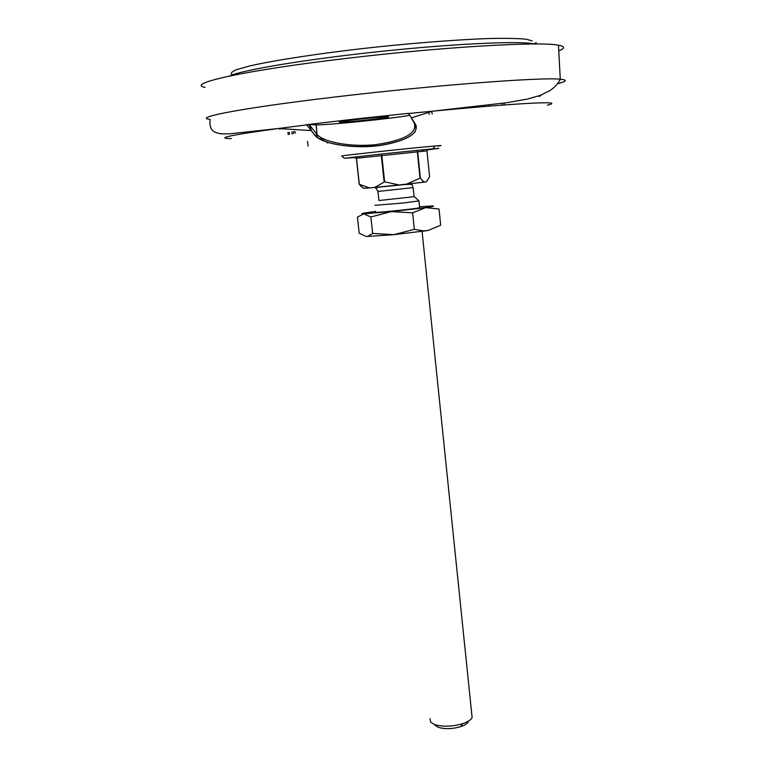 <?xml version="1.0" encoding="UTF-8"?>
<svg xmlns="http://www.w3.org/2000/svg" width="767" height="767" viewBox="0 0 767 767"><rect width="100%" height="100%" fill="white"/><g stroke="black" fill="none" stroke-linecap="round" stroke-linejoin="round"><path stroke-width="1.15" d="M315.314 135.769L306.56 124.695L355.725 118.952L408.562 113.343L415.743 124.743C418.792 134.292 405.762 141.358 376.635 145.96C349.857 148.731 322.006 143.496 315.314 135.769L316.829 134.225L309.178 124.561L278.411 128.501C230.138 135.107 214.482 138.472 231.423 138.587M341.756 156.113L341.622 156.008C343.328 155.337 413.749 147.763 434.956 145.989L441.063 145.529L438.043 146.123M354.795 157.513L344.412 158.29L383.088 153.851L433.01 148.808L438.829 148.347L426.883 149.958M558.75 50.833C565.269 48.321 565.164 46.442 558.453 45.215C540.658 41.255 441.38 46.979 345.629 58.484C244.395 70.391 184.809 83.824 205.086 87.4M414.583 124.503C416.184 133.707 403.394 140.409 376.204 144.608C350.461 147.389 323.147 141.981 316.934 134.35L316.09 124.829L309.178 124.561M547.331 105.165C551.214 104.264 552.576 103.603 551.415 103.2C547.993 101.608 500.544 104.619 432.463 111.205L407.718 113.602M388.332 116.805C383.826 116.21 331.986 121.982 340.088 122.164L342.82 122.116C353.568 121.694 388.15 117.811 388.677 116.968L388.332 116.805M307.605 124.599L306.56 124.695M409.722 115.309C393.979 118.396 325.4 125.395 316.186 124.839L316.09 124.829M408.562 113.343L407.747 113.458M541.703 94.801L539.239 96.469M538.865 95.865L539.143 96.364L541.301 94.955M504.35 104.954L504.168 103.334M489.087 106.143L489.586 104.945M256.236 131.588L254.73 131.339M431.629 111.493L432.281 114.043M293.406 131.588L293.665 133.458M318.756 138.578L324.489 139.278M279.763 128.635L279.85 129.441M282.668 128.904L283.541 128.981M476.202 107.217L476.125 106.508M502.299 105.108L502.184 104.13M429.194 114.36L428.676 112.49M289.264 132.202L289.533 134.311M292.131 133.995L291.863 131.819M232.535 74.84C230.1 73.584 231.394 71.868 236.418 69.701L250.013 65.885C275.017 60.181 318.516 53.642 361.784 48.657C406.222 43.604 457.899 39.424 492.232 38.446C507.696 38.197 519.077 38.465 526.354 39.242L532.135 40.862M356.377 158.27L426.979 150.869M430.095 718.679L430.565 722.035L434.323 724.47C442.454 726.982 451.849 726.732 462.501 723.722C467.736 721.958 470.928 719.897 472.108 717.529L471.772 714.269M414.41 196.745L418.945 200.925L402.522 203.073L375.005 205.316M435.119 725.304L438.139 727.25C444.639 729.273 452.137 729.081 460.631 726.665C465.329 725.064 467.966 723.185 468.522 721.047M414.314 196.678L379.032 200.523M356.367 158.136L359.205 184.253L369.493 187.925L399.118 184.962L422.253 182.345L423.058 181.185L420.374 177.982L406.577 184.157M422.253 182.345L426.481 181.76L429.606 176.698L426.96 150.696M369.493 187.925L363.529 188.279M359.205 184.253L363.059 187.886M399.118 184.962L384.622 181.827L374.727 187.436M424.534 182.047L423.058 181.185M384.123 181.884L381.295 155.298M356.482 158.117L359.32 184.243M420 178.03L417.296 151.588M381.803 155.241L384.622 181.827M417.66 151.55L420.374 177.982M419.616 207.464L419.645 207.732C414.918 209.046 369.061 213.59 375.667 212.095M393.797 234.673L427.976 230.522L423.116 230.829L414.343 229.352L393.797 234.673L372.657 233.417L367.863 236.351L366.185 236.524L393.797 234.673M419.549 206.793L431.131 206.026C435.656 205.92 433.825 206.457 425.637 207.636L439.031 209.036L440.661 225.21L427.976 230.522M366.185 236.524L359.186 233.168L357.432 217.157L363.721 213.82C359.848 213.849 362.149 213.264 370.605 212.075L375.657 211.404M372.657 233.417L370.883 216.984L391.352 211.615L425.637 207.636L412.627 212.833L414.343 229.352M370.883 216.984L363.721 213.82L391.352 211.615L412.627 212.833M557.58 83.737C566.832 81.407 567.733 79.893 560.284 79.202C542.758 77.17 444.649 84.36 349.877 95.271C249.697 106.651 190.331 117.648 210.11 119.374C208.883 130.006 214.242 131.694 215.067 132.202C219.026 133.583 219.314 134.091 229.985 133.794L278.411 128.501L311.038 130.572C311.297 129.431 310.51 127.427 308.689 124.551M415.743 124.743L414.995 124.714L413.969 122.941M294.921 131.368L295.17 133.19M288.267 134.628L287.98 132.403L288.248 134.637M472.942 107.495L472.865 106.872M229.496 76.038C241.567 70.113 305.199 59.404 379.281 51.571C453.355 43.709 519.23 40.718 533.688 43.844L534.388 43.997M413.106 187.627L378.064 191.434M316.186 124.839L317.25 137.044C317.749 137.494 317.682 138.491 328.381 142.528C343.395 146.564 360.5 147.571 379.684 145.557C397.929 142.537 409.693 138.031 414.966 132.029C416.558 127.523 416.721 125.251 415.455 125.194L411.304 117.897L432.463 111.205L506.824 102.711L527.38 99.087L539.815 95.52L549.766 90.707C554.666 87.4 558.175 83.565 560.284 79.202L558.453 45.215M433.01 148.808L434.956 145.989M344.412 158.29L341.622 156.008M343.415 121.205L342.82 122.116M308.056 146.018L307.49 141.396M415.743 128.147L415.359 125.088M293.301 131.608L293.56 133.487M328.727 142.633L327.173 142.883M533.698 43.997L536.286 42.655L533.698 43.911M422.387 151.099L423.489 149.709M355.811 158.213L354.124 157.053M414.084 196.831L413.145 187.742L412.157 185.039C412.742 184.128 408.763 184.109 400.24 184.981C386.395 186.611 372.388 187.119 376.319 188.701L377.958 191.328M472.108 717.529L422.08 231.404M419.645 207.732L418.945 200.925M460.631 726.665L462.501 723.722M438.139 727.25L434.323 724.47M378.917 200.36L377.968 191.434M363.625 188.356L360.471 185.777M422.665 231.318L423.116 230.829"/></g></svg>
